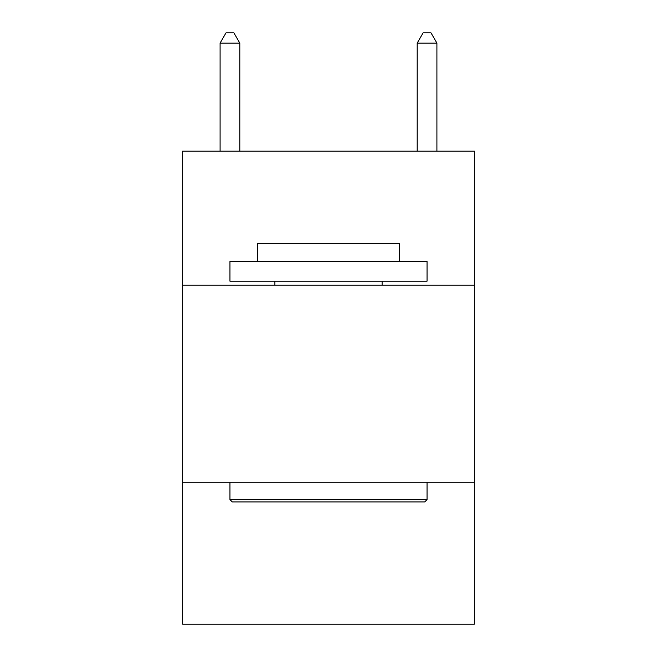 <?xml version="1.0" encoding="UTF-8"?>
<svg xmlns="http://www.w3.org/2000/svg" width="657" height="657" viewBox="0 0 657 657"><rect width="100%" height="100%" fill="white"/><g stroke="black" fill="none" stroke-linecap="round" stroke-linejoin="round"><path stroke-width="0.99" d="M474.354 285.138L474.354 151.11L182.646 151.11L182.646 285.138L474.354 285.138L474.354 624.15L182.646 624.15L182.646 285.138M474.354 482.238L182.646 482.238M232.315 501.948L229.95 499.583L427.05 499.583L424.685 501.948L232.315 501.948M427.05 261.486L427.05 281.196L229.95 281.196L229.95 261.486L427.05 261.486M257.544 261.486L257.544 243.353L399.456 243.353L399.456 261.486M427.05 482.238L427.05 499.583M229.95 482.238L229.95 499.583M382.111 281.196L382.111 285.138M274.889 281.196L274.889 285.138M239.805 151.11L239.805 43.099L220.095 43.099L220.095 151.11M220.095 43.099L226.008 32.85L233.892 32.85L239.805 43.099M436.905 151.11L436.905 43.099L417.195 43.099L417.195 151.11M417.195 43.099L423.108 32.85L430.992 32.85L436.905 43.099"/></g></svg>
